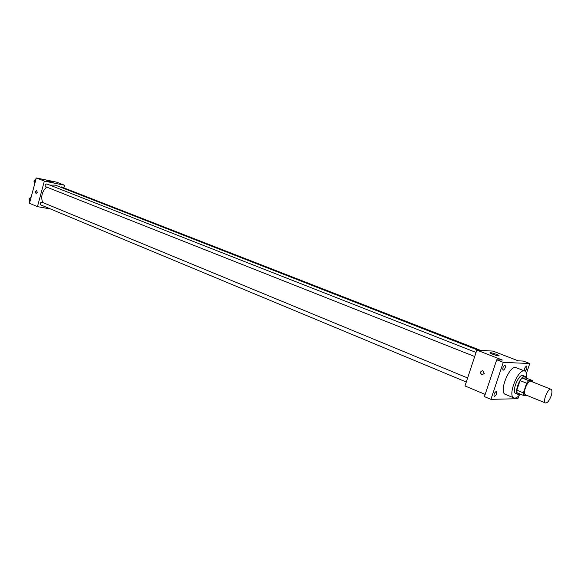 <?xml version="1.0" encoding="UTF-8"?>
<svg xmlns="http://www.w3.org/2000/svg" width="581" height="581" viewBox="0 0 581 581"><rect width="100%" height="100%" fill="white"/><g stroke="black" fill="none" stroke-linecap="round" stroke-linejoin="round"><path stroke-width="0.87" d="M551.093 396.082C549.256 400.767 547.389 403.069 545.501 402.982C542.24 402.059 548.028 387.68 551.02 389.277C552.226 390.091 552.248 392.364 551.093 396.082M545.501 402.982L525.449 394.797C522.079 393.824 527.795 379.64 530.896 381.274L551.02 389.277M523.634 395.479L517.054 392.792L516.807 390.192L520.046 380.584L522.05 377.977L526.146 378.042L532.719 380.657L528.659 380.606L526.655 383.228L523.394 392.879L523.634 395.479L526.974 395.421M532.719 380.657L532.951 382.095M526.386 378.144L525.195 376.408C521.019 374.215 513.437 393.039 517.962 394.354L519.951 393.976M517.962 394.354L515.79 393.46C511.244 392.139 518.818 373.343 523.009 375.544L525.195 376.408M522.05 377.977L528.659 380.606M516.807 390.192L523.394 392.879M520.046 380.584L526.655 383.228M520.293 394.114C517.824 397.237 515.71 398.508 513.945 397.927C507.133 395.952 518.499 367.744 524.774 371.048C526.459 371.855 527.098 374.266 526.698 378.267M513.945 397.927L505.325 394.361C498.425 392.349 509.719 364.309 516.088 367.635L524.774 371.048M504.954 365.144L505.1 365.173C505.731 367.403 505.049 369.109 503.059 370.3C502.391 368.31 503.023 366.589 504.954 365.144M526.553 365.994L526.684 366.015C527.243 368.129 526.589 369.77 524.737 370.947C524.135 369.044 524.737 367.395 526.553 365.994M496.138 391.485L496.319 391.521C496.915 393.751 496.218 395.45 494.228 396.605C493.581 394.659 494.22 392.952 496.138 391.485M526.473 373.263L529.756 363.532L503.277 362.355L490.916 399.35L517.882 398.704L518.877 395.763M529.756 363.532L523.394 361.077L518.172 360.823L493.109 351.12L476.834 350.082L502.369 360.053L496.711 359.784L484.431 396.62L490.916 399.35M476.834 350.082L464.989 385.944L485.171 394.405M496.711 359.784L503.277 362.355M496.479 354.374L498.985 355.587C500.699 356.887 491.214 354.098 489.965 352.936C489.921 352.34 492.092 352.82 496.479 354.374M484.263 373.467L482.107 374.796C479.826 372.922 480.037 371.535 482.731 370.642L484.263 373.467L482.107 374.796C479.826 372.922 480.037 371.535 482.731 370.642M42.667 202.478C40.677 196.799 41.977 191.657 46.589 187.06M49.864 185.136L55.275 185.114L477.902 350.147M480.407 350.307L61.281 186.879L60.264 187.067M466.282 382.022L40.786 204.919C39.791 203.43 40.169 202.515 41.934 202.173L467.625 377.962M474.706 356.523L45.746 186.726C44.715 185.245 45.078 184.322 46.836 183.945L476.05 352.464M63.837 187.881L64.556 185.252L44.352 181.09L37.445 206.64L50.562 208.986M64.556 185.252L56.51 182.136L36.305 177.946L29.471 203.299L37.445 206.64M36.305 177.946L44.352 181.09M52.53 181.947L53.22 182.281C51.556 182.209 49.421 181.642 46.807 180.568L52.53 181.947M37.249 192.413L36.08 193.473C35.107 192.246 35.303 191.302 36.661 190.641L37.249 192.413L36.08 193.473C35.107 192.246 35.303 191.302 36.661 190.641M36.16 178.483L33.916 180.952L34.657 184.054M33.916 180.952L35.339 181.512M31.287 196.56L29.05 199.043L29.791 202.115M29.05 199.043L30.459 199.624"/></g></svg>
